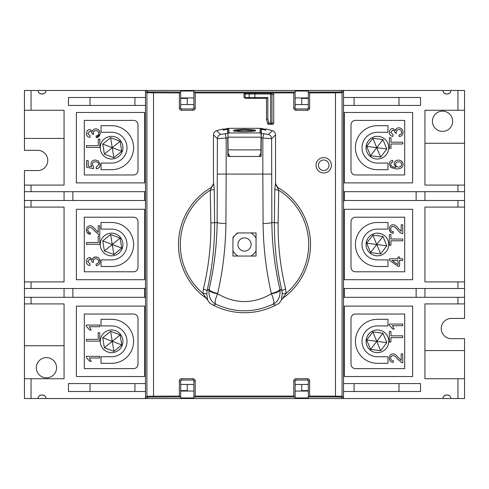 <?xml version="1.0" encoding="UTF-8"?>
<svg xmlns="http://www.w3.org/2000/svg" width="489" height="489" viewBox="0 0 489 489"><rect width="100%" height="100%" fill="white"/><g stroke="black" fill="none" stroke-linecap="round" stroke-linejoin="round"><path stroke-width="0.73" d="M261.065 133.149L261.04 135.416M260.857 156.48L261.028 137.165L227.972 137.165L227.941 133.289L228.143 156.48M260.289 128.314A95.062 95.062 0 0 1 265.405 129.322L265.405 129.982A94.414 94.414 0 0 0 261.095 129.108L261.059 133.289L259.897 132.941L260.289 128.314L228.711 128.314A95.062 95.062 0 0 0 223.595 129.322L223.595 130.043M227.935 133.149L227.96 135.447M227.96 135.416L227.905 129.108A94.414 94.414 0 0 0 223.595 129.982M260.888 153.253L259.023 156.48M229.977 156.48L228.112 153.253M234.842 131.028C236.499 130.52 239.72 130.245 244.5 130.215C249.28 130.245 252.495 130.52 254.158 131.028M244.5 129.34L235.606 129.817L233.54 130.41L233.711 130.722L243.345 131.645L253.271 131.193C258.339 130.092 253.889 130.153 253.18 129.787L244.5 129.34M228.711 128.314L229.103 132.941L227.941 133.289M228.082 149.878L260.918 149.878M113.894 351.353L112.25 341.322L121.755 344.916L113.894 351.353L104.383 347.758L120.117 334.886L121.755 344.916M110.606 331.291L112.25 341.322L102.745 337.728L110.606 331.291L120.117 334.886M104.383 347.758L102.745 337.728M113.894 254.531L112.25 244.5L121.755 248.094L113.894 254.531L104.383 250.936L120.117 238.064L121.755 248.094M110.606 234.469L112.25 244.5L102.745 240.906L110.606 234.469L120.117 238.064M104.383 250.936L102.745 240.906M366.671 243.18L376.75 244.5L370.564 252.568L366.671 243.18L372.856 235.111L380.644 253.889L370.564 252.568M386.83 245.82L376.75 244.5L382.936 236.431L386.83 245.82L380.644 253.889M372.856 235.111L382.936 236.431M366.671 146.358L376.75 147.678L370.564 155.746L366.671 146.358L372.856 138.289L380.644 157.067L370.564 155.746M386.83 148.998L376.75 147.678L382.936 139.609L386.83 148.998L380.644 157.067M372.856 138.289L382.936 139.609M366.671 340.002L376.75 341.322L370.564 349.39L366.671 340.002L372.856 331.933L380.644 350.711L370.564 349.39M386.83 342.642L376.75 341.322L382.936 333.254L386.83 342.642L380.644 350.711M372.856 331.933L382.936 333.254M113.894 157.709L112.25 147.678L121.755 151.272L113.894 157.709L104.383 154.114L120.117 141.242L121.755 151.272M110.606 137.647L112.25 147.678L102.745 144.084L110.606 137.647L120.117 141.242M104.383 154.114L102.745 144.084M187.287 384.452L187.287 390.613L180.685 390.613M145.477 298.547A18.484 18.484 0 0 1 145.129 297.312L24.45 297.312L24.45 303.913L64.059 303.913L64.059 378.731L24.45 378.731L24.45 398.535L38.093 398.535C38.032 396.671 39.206 395.497 41.614 395.014A3.521 3.521 0 0 0 38.093 398.535L46.015 398.535A3.521 3.521 0 0 0 42.494 395.014L44.31 395.515L45.22 396.31M41.614 395.014L42.494 395.014M45.984 398.064L46.015 398.535L193.888 398.535M209.292 398.535L279.708 398.535M295.111 398.535L442.985 398.535C442.924 396.671 444.098 395.497 446.506 395.014A3.521 3.521 0 0 0 442.985 398.535L450.907 398.535A3.521 3.521 0 0 0 447.386 395.014L449.202 395.515L450.112 396.31M446.506 395.014L447.386 395.014M442.985 398.535L464.55 398.535L464.55 378.731L424.941 378.731L424.941 350.564L464.55 350.564L464.55 398.535M457.949 303.913L464.55 303.913L464.55 297.312L457.949 297.312L457.949 303.913L424.941 303.913L424.941 378.731M457.949 297.312L343.522 297.312M343.522 288.51L464.55 288.51L464.55 281.908L424.941 281.908L424.941 207.091L424.941 275.007M457.949 207.091L464.55 207.091L464.55 200.49L457.949 200.49L457.949 207.091L424.941 207.091L424.941 213.993M457.949 200.49L343.871 200.49A18.484 18.484 0 0 1 343.522 201.725M301.713 104.548L301.713 98.387L308.314 98.387M343.522 190.453A18.484 18.484 0 0 1 343.871 191.688L464.55 191.688L464.55 185.087L424.941 185.087L424.941 110.269L464.55 110.269L464.55 90.465L450.907 90.465C450.968 92.329 449.794 93.503 447.386 93.986A3.521 3.521 0 0 0 450.907 90.465L442.985 90.465A3.521 3.521 0 0 0 446.506 93.986L444.69 93.485L443.78 92.69M447.386 93.986L446.506 93.986M443.016 90.936L442.985 90.465L295.111 90.465M279.708 90.465L209.292 90.465M193.888 90.465L46.015 90.465C46.076 92.329 44.902 93.503 42.494 93.986A3.521 3.521 0 0 0 46.015 90.465L38.093 90.465A3.521 3.521 0 0 0 41.614 93.986L39.798 93.485L38.888 92.69M42.494 93.986L41.614 93.986M46.015 90.465L24.45 90.465L24.45 110.269L64.059 110.269L64.059 138.436L24.45 138.436L24.45 110.269M31.051 185.087L24.45 185.087L24.45 191.688L31.051 191.688L31.051 185.087L64.059 185.087L64.059 110.269M31.051 191.688L145.477 191.688M145.477 200.49L24.45 200.49L24.45 207.091L64.059 207.091L64.059 281.908L24.45 281.908L24.45 288.51L145.129 288.51A18.484 18.484 0 0 1 145.477 287.275M308.314 390.613L301.713 390.613L301.713 384.452M412.618 182.886L344.403 182.886L344.403 112.47L412.618 112.47L412.618 182.886M144.597 112.47L144.597 182.886L76.382 182.886L76.382 112.47L144.597 112.47M144.597 209.292L144.597 279.708L76.382 279.708L76.382 209.292L144.597 209.292M145.477 105.428L68.46 105.428L68.46 97.507L145.477 97.507M343.522 97.507L420.54 97.507L420.54 105.428L343.522 105.428M180.685 98.387L187.287 98.387L187.287 104.548M344.403 279.708L344.403 209.292L412.618 209.292L412.618 279.708L344.403 279.708M76.382 306.114L144.597 306.114L144.597 376.53L76.382 376.53L76.382 306.114M412.618 306.114L412.618 376.53L344.403 376.53L344.403 306.114L412.618 306.114M343.522 383.572L420.54 383.572L420.54 391.493L343.522 391.493M145.477 391.493L68.46 391.493L68.46 383.572L145.477 383.572M391.982 260.448L398.04 260.448L398.04 264.653L391.982 260.448M401.695 164.353C401.53 166.009 400.454 166.92 398.468 167.085C396.634 166.938 395.668 166.046 395.564 164.414C395.638 162.788 396.634 161.92 398.559 161.804C400.57 161.951 401.61 162.8 401.695 164.353M402.765 353.895L402.765 362.765L401.622 362.569L397.808 359.329C395.625 356.634 394.012 355.399 392.979 355.613C391.548 355.705 390.772 356.548 390.656 358.137C390.711 359.8 391.61 360.668 393.345 360.76L393.168 362.459C390.613 362.166 389.323 360.711 389.293 358.101C389.476 355.417 390.717 354.018 393.015 353.914C394.293 353.578 396.157 354.898 398.602 357.875L401.182 360.472L401.182 353.895L402.765 353.895M390.931 337.624L390.931 342.049L389.342 342.049L389.342 331.408L390.931 331.408L390.931 335.845L402.765 335.845L402.765 337.624L390.931 337.624M402.765 325.698L392.27 325.698L394.256 328.993L392.661 328.993L389.293 325.112L389.293 324.048L402.765 324.048L402.765 325.698M99.756 357.997L89.261 357.997L91.247 361.292L89.652 361.292L86.284 357.416L86.284 356.347L99.756 356.347L99.756 357.997M86.333 341.114L86.333 339.335L98.173 339.335L98.173 332.728L99.756 332.728L99.756 341.114L86.333 341.114M99.756 326.731L89.261 326.731L91.247 330.026L89.652 330.026L86.284 326.145L86.284 325.081L99.756 325.081L99.756 326.731M389.342 245.227L389.342 234.586L390.931 234.586L390.931 239.023L402.765 239.023L402.765 240.802L390.931 240.802L390.931 245.227L389.342 245.227M399.556 260.448L399.556 266.273L398.04 266.273L389.342 260.154L389.342 258.803L398.04 258.803L398.04 256.988L399.556 256.988L399.556 258.803L402.765 258.803L402.765 260.448L399.556 260.448M393.168 233.339L390.418 232.171L389.293 228.98C389.476 226.291 390.717 224.897 393.015 224.793C394.293 224.457 396.157 225.771 398.602 228.754L401.182 231.352L401.182 224.775L402.765 224.775L402.765 233.644L401.622 233.449L399.617 232.171L397.808 230.203C395.625 227.513 394.012 226.279 392.979 226.493C391.548 226.584 390.772 227.428 390.656 229.017C390.711 230.674 391.61 231.548 393.345 231.639L393.168 233.339L391.86 233.064M99.811 225.808L99.811 234.677L98.662 234.482L94.848 231.236C92.665 228.546 91.058 227.312 90.019 227.526C88.588 227.617 87.818 228.461 87.696 230.05L88.668 232.171L90.386 232.672L90.214 234.372L86.755 232.171L86.333 230.013C86.516 227.33 87.763 225.93 90.062 225.826C91.339 225.49 93.197 226.81 95.648 229.787L98.222 232.385L98.222 225.808L99.811 225.808M98.222 242.513L98.222 235.906L99.811 235.906L99.811 244.292L86.388 244.292L86.388 242.513L98.222 242.513M96.033 264.072C97.849 263.657 98.729 262.782 98.674 261.438C98.533 259.745 97.598 258.822 95.868 258.681C94.243 258.791 93.375 259.665 93.265 261.309L93.448 262.465L92.024 262.025C92.036 260.405 91.284 259.494 89.78 259.28L87.684 261.481L90.11 263.907L89.811 265.551C87.549 265.069 86.388 263.718 86.333 261.511C86.553 259.054 87.714 257.746 89.811 257.581L92.537 259.433C92.953 257.801 94.059 256.963 95.838 256.927C98.405 257.135 99.805 258.638 100.037 261.45C99.89 263.944 98.631 265.368 96.247 265.716L96.033 264.072M96.199 167.177L98.735 164.597C98.631 162.843 97.537 161.896 95.453 161.755C93.491 161.847 92.476 162.806 92.403 164.616L93.711 167.067L93.509 168.607L86.614 167.311L86.614 160.636L88.185 160.636L88.185 165.991L91.785 166.718L90.948 164.182C91.125 161.614 92.574 160.221 95.3 160.007L98.46 161.07L100.086 164.585C99.97 167.14 98.723 168.577 96.339 168.907L96.199 167.177M86.437 147.47L86.437 145.691L98.277 145.691L98.277 139.084L99.86 139.084L99.86 147.47L86.437 147.47M96.302 137.629L96.082 135.985C97.898 135.569 98.778 134.695 98.723 133.35C98.582 131.657 97.647 130.734 95.923 130.587C94.298 130.704 93.423 131.578 93.313 133.222L93.497 134.377L92.073 133.937C92.085 132.317 91.339 131.407 89.835 131.193L87.739 133.393L90.159 135.82L89.866 137.464C87.598 136.975 86.443 135.63 86.388 133.424C86.608 130.966 87.763 129.658 89.866 129.493L92.586 131.345C93.008 129.713 94.108 128.876 95.893 128.839C98.399 129.035 99.793 130.49 100.086 133.21L100.086 133.363C99.939 135.856 98.68 137.281 96.302 137.629L99.988 134.383L100.086 133.363M399.042 134.952C400.858 134.536 401.738 133.662 401.683 132.317C401.542 130.624 400.607 129.701 398.877 129.554C397.251 129.671 396.383 130.545 396.273 132.189L396.457 133.344L395.033 132.904C395.045 131.284 394.293 130.374 392.789 130.16L390.693 132.36L393.119 134.787L392.82 136.431C390.558 135.942 389.397 134.597 389.342 132.391C389.562 129.933 390.723 128.625 392.82 128.46L395.546 130.312C395.962 128.68 397.068 127.843 398.847 127.806C401.414 128.014 402.814 129.518 403.046 132.33C402.899 134.823 401.64 136.248 399.256 136.596L399.042 134.952M390.98 143.98L390.98 148.405L389.397 148.405L389.397 137.764L390.98 137.764L390.98 142.201L402.82 142.201L402.82 143.98L390.98 143.98M392.82 161.981L391.402 162.605L390.693 164.261L391.133 165.643C391.756 166.712 393.345 167.281 395.901 167.342L394.11 164.078C394.281 161.657 395.729 160.331 398.462 160.105C401.31 160.3 402.838 161.7 403.046 164.31C403.193 167.244 401.023 168.797 396.536 168.98L390.876 167.538L389.342 164.157C389.415 161.963 390.534 160.692 392.691 160.343L392.82 161.981M387.973 325.918L377.41 325.918A15.403 15.403 0 0 0 362.007 341.322A15.403 15.403 0 0 0 377.41 356.726L387.973 356.726L387.973 363.327L377.41 363.327A22.005 22.005 0 0 1 355.405 341.322A22.005 22.005 0 0 1 377.41 319.317L387.973 319.317L387.973 325.918M392.27 325.698L394.256 328.993M388.743 341.322A11.333 11.333 0 0 1 371.744 351.139A11.333 11.333 0 0 1 371.744 331.505A11.333 11.333 0 0 1 388.743 341.322M101.027 363.327L101.027 356.726L111.59 356.726A15.403 15.403 0 0 0 126.993 341.322A15.403 15.403 0 0 0 111.59 325.918L101.027 325.918L101.027 319.317L111.59 319.317A22.005 22.005 0 0 1 133.595 341.322A22.005 22.005 0 0 1 111.59 363.327L101.027 363.327M122.922 341.322A11.333 11.333 0 0 1 105.924 351.139A11.333 11.333 0 0 1 105.924 331.505A11.333 11.333 0 0 1 122.922 341.322M390.656 229.017L390.943 230.331M401.622 233.449L400.308 232.733M398.853 231.407L397.808 230.203M389.849 231.407L389.592 230.851M387.973 229.096L377.41 229.096A15.403 15.403 0 0 0 362.007 244.5A15.403 15.403 0 0 0 377.41 259.903L387.973 259.903L387.973 266.505L377.41 266.505A22.005 22.005 0 0 1 355.405 244.5A22.005 22.005 0 0 1 377.41 222.495L387.973 222.495L387.973 229.096M388.743 244.5A11.333 11.333 0 0 1 371.744 254.317A11.333 11.333 0 0 1 371.744 234.683A11.333 11.333 0 0 1 388.743 244.5M87.696 230.05L87.763 230.735M99.811 234.677L98.662 234.482L94.848 231.236M90.214 234.372L87.684 233.412M86.382 230.784L86.333 230.013M93.662 257.593L95.838 256.927L98.081 257.593M99.224 258.718L100.037 261.45M89.573 257.593L92.537 259.433M86.333 261.511L86.504 260.258M101.027 222.495L111.59 222.495A22.005 22.005 0 0 1 133.595 244.5A22.005 22.005 0 0 1 111.59 266.505L101.027 266.505L101.027 259.903L111.59 259.903A15.403 15.403 0 0 0 126.993 244.5A15.403 15.403 0 0 0 111.59 229.096L101.027 229.096L101.027 222.495M122.922 244.5A11.333 11.333 0 0 1 105.924 254.317A11.333 11.333 0 0 1 105.924 234.683A11.333 11.333 0 0 1 122.922 244.5M101.027 125.673L111.59 125.673A22.005 22.005 0 0 1 133.595 147.678A22.005 22.005 0 0 1 111.59 169.683L101.027 169.683L101.027 163.082L111.59 163.082A15.403 15.403 0 0 0 126.993 147.678A15.403 15.403 0 0 0 111.59 132.274L101.027 132.274L101.027 125.673M122.922 147.678A11.333 11.333 0 0 1 105.924 157.495A11.333 11.333 0 0 1 105.924 137.861A11.333 11.333 0 0 1 122.922 147.678M387.973 125.673L387.973 132.274L377.41 132.274A15.403 15.403 0 0 0 362.007 147.678A15.403 15.403 0 0 0 377.41 163.082L387.973 163.082L387.973 169.683L377.41 169.683A22.005 22.005 0 0 1 355.405 147.678A22.005 22.005 0 0 1 377.41 125.673L387.973 125.673M388.743 147.678A11.333 11.333 0 0 1 371.744 157.495A11.333 11.333 0 0 1 371.744 137.861A11.333 11.333 0 0 1 388.743 147.678M404.696 368.608L404.696 314.036L355.405 314.036A4.401 4.401 0 0 0 351.004 318.437L351.004 364.207A4.401 4.401 0 0 0 355.405 368.608L404.696 368.608M84.304 314.036L84.304 368.608L133.595 368.608A4.401 4.401 0 0 0 137.996 364.207L137.996 318.437A4.401 4.401 0 0 0 133.595 314.036L84.304 314.036M404.696 271.786L404.696 217.214L355.405 217.214A4.401 4.401 0 0 0 351.004 221.615L351.004 267.385A4.401 4.401 0 0 0 355.405 271.786L404.696 271.786M137.996 267.385L137.996 221.615A4.401 4.401 0 0 0 133.595 217.214L84.304 217.214L84.304 271.786L133.595 271.786A4.401 4.401 0 0 0 137.996 267.385M137.996 170.563L137.996 124.793A4.401 4.401 0 0 0 133.595 120.392L84.304 120.392L84.304 174.964L133.595 174.964A4.401 4.401 0 0 0 137.996 170.563M404.696 174.964L404.696 120.392L355.405 120.392A4.401 4.401 0 0 0 351.004 124.793L351.004 170.563A4.401 4.401 0 0 0 355.405 174.964L404.696 174.964M250.894 232.947A13.203 13.203 0 0 1 256.053 238.106M256.053 250.894A13.203 13.203 0 0 1 250.894 256.053M238.106 256.053A13.203 13.203 0 0 1 232.947 250.894M232.947 238.106A13.203 13.203 0 0 1 238.106 232.947M90.025 391.493L90.025 383.572M134.915 383.572L134.915 391.493M354.085 391.493L354.085 383.572M398.975 383.572L398.975 391.493M398.975 97.507L398.975 105.428M354.085 105.428L354.085 97.507M134.915 97.507L134.915 105.428M90.025 105.428L90.025 97.507M144.597 200.49L144.597 191.688M72.861 200.49L72.861 191.688M38.423 91.956L38.209 91.364M443.315 91.956L443.101 91.364M442.985 90.465L450.907 90.465M344.403 191.688L344.403 200.49M416.139 191.688L416.139 200.49M72.861 297.312L72.861 288.51M144.597 297.312L144.597 288.51M45.685 397.044L45.899 397.636M46.015 398.535L38.093 398.535M450.577 397.044L450.791 397.636M344.403 288.51L344.403 297.312M416.139 288.51L416.139 297.312M265.845 128.955A95.942 95.942 0 0 1 272.422 130.704L268.369 134.444L263.767 133.76A90.807 90.807 0 0 0 261.297 133.259L261.26 137.709L261.334 129.31L262.208 129.377A94.787 94.787 -0 0 1 265.845 130.141L265.845 128.955M225.233 133.76L220.631 134.444L216.578 130.704A95.942 95.942 0 0 1 223.155 128.955L223.155 130.141A94.787 94.787 -0 0 1 226.792 129.377L227.666 129.31L227.703 133.259A90.807 90.807 0 0 0 225.233 133.76L226.162 138.032A86.431 86.431 0 0 1 227.74 137.709L227.905 156.48L261.095 156.48L261.26 137.709A86.431 86.431 0 0 1 262.837 138.032L271.609 138.668L275.527 134.903C275.411 132.825 274.378 131.425 272.422 130.704M275.527 134.903L275.527 183.638L274.769 189.555L274.396 222.495C274.256 245.576 276.75 268.241 281.878 290.484L285.643 289.011C280.35 267.196 277.844 245.16 278.137 222.911L278.742 190.203L274.769 189.555M277.728 187.458L275.527 183.638M280.075 290.093L279.928 289.292C279.305 290.869 276.444 292.275 271.346 293.51L271.401 293.791C253.424 304.146 235.496 304.146 217.599 293.791C212.526 292.856 209.634 291.627 208.925 290.093C208.693 297.037 210.973 301.707 215.777 304.103C234.891 313.033 254.042 313.033 273.223 304.103C278.027 301.707 280.307 297.037 280.075 290.093C279.36 291.627 276.468 292.856 271.401 293.791C273.883 299.629 274.494 303.064 273.223 304.103L275.515 305.258L279.158 303.241L286.108 293.388L285.643 289.011M211.48 187.336A66.015 66.015 0 0 0 206.303 298.345L207.617 299.885L206.768 293.797L202.892 293.388A64.2 64.2 0 0 1 210.258 190.203L214.231 189.555L213.662 183.528L210.258 190.203L210.863 222.911C211.15 245.154 208.65 267.19 203.357 289.011L202.892 293.388L209.842 303.241L213.485 305.258L215.777 304.103C214.506 303.064 215.117 299.629 217.599 293.791L217.654 293.51C212.556 292.275 209.689 290.869 209.072 289.292L208.925 290.093M213.662 183.528L211.272 187.458M213.473 183.638L213.473 134.903L217.391 138.668L226.162 138.032L226.162 174.084L262.837 174.084L263.082 223.504C263.375 247.446 266.126 270.784 271.346 293.51M216.578 130.704C214.628 131.425 213.595 132.819 213.473 134.903M237.348 232.947L256.053 232.947L256.053 256.053L232.947 256.053L232.947 237.348L237.348 232.947M203.357 289.011L207.122 290.484C212.25 268.241 214.744 245.576 214.604 222.495L214.231 189.555M206.768 293.797L207.122 290.484L209.072 289.292C214.164 267.605 216.859 245.337 217.147 222.495L210.863 222.911M207.238 299.678L207.617 299.885M268.369 134.444C270.386 135.141 271.468 136.547 271.609 138.668L271.853 222.495C272.141 245.337 274.836 267.605 279.928 289.292L281.878 290.484L282.232 293.797L286.108 293.388A64.2 64.2 0 0 0 278.742 190.203L275.338 183.528M282.232 293.797L281.383 299.885L282.697 298.345A66.015 66.015 0 0 0 277.52 187.336A66.015 66.015 0 0 1 282.697 298.345M281.383 299.885L281.762 299.678M271.609 174.084L262.837 174.084L262.837 138.032L263.767 133.76M220.631 134.444C218.614 135.141 217.532 136.547 217.391 138.668L217.147 222.495C218.002 223.07 220.924 223.406 225.918 223.504L226.162 174.084L217.391 174.084M217.654 293.51C222.874 270.784 225.625 247.446 225.918 223.504M275.515 305.258A68.215 68.215 0 0 1 213.485 305.258M464.55 281.908L464.55 191.688M64.059 207.091L64.059 213.993M64.059 275.007L64.059 281.908M424.941 310.815L424.941 303.913M464.55 287.19L464.55 318.437L451.347 318.437A10.122 10.122 0 0 0 441.225 328.559A10.122 10.122 0 0 0 451.347 338.681L464.55 338.681L464.55 350.564M64.059 178.185L64.059 185.087M64.059 310.815L64.059 345.723L24.45 345.723L24.45 303.913M424.941 178.185L424.941 143.277L464.55 143.277L464.55 185.087M424.941 117.171L424.941 110.269M64.059 371.829L64.059 378.731M424.941 297.312L424.941 288.51M424.941 191.688L424.941 200.49M464.55 110.269L464.55 143.277M452.667 121.272A10.122 10.122 0 0 0 437.484 112.507A10.122 10.122 0 0 0 437.484 130.037A10.122 10.122 0 0 0 452.667 121.272M24.45 185.087L24.45 170.563L37.653 170.563A10.122 10.122 0 0 0 47.775 160.441A10.122 10.122 0 0 0 37.653 150.319L24.45 150.319L24.45 138.436M64.059 191.688L64.059 200.49M64.059 297.312L64.059 288.51M56.577 367.728A10.122 10.122 0 0 0 37.653 362.728A10.122 10.122 0 0 0 43.869 377.514A10.122 10.122 0 0 0 56.577 367.728M24.45 200.49L24.45 191.688M24.45 281.908L24.45 207.091M24.45 287.19L24.45 297.312M24.45 378.731L24.45 345.723M295.111 92.042L295.111 91.04L308.314 91.04L308.314 108.069A0.88 0.88 0 0 1 307.434 108.949L295.992 108.949A0.88 0.88 0 0 1 295.111 108.069L295.111 92.042L194.353 92.054L195.209 92.934L293.791 92.934L293.791 108.069A2.2 2.2 0 0 0 295.992 110.269L307.434 110.269A2.2 2.2 0 0 0 309.635 108.069L309.635 92.934L342.08 92.788L343.522 91.345A0.88 0.88 -45 0 0 342.642 90.465L146.358 90.465A0.88 0.88 -135 0 0 145.477 91.345L145.477 397.655A0.88 0.88 135 0 0 146.358 398.535L342.642 398.535A0.88 0.88 45 0 0 343.522 397.655L343.522 91.345M180.685 92.042L180.685 91.04L193.888 91.04L193.888 108.069A0.88 0.88 0 0 1 193.008 108.949L181.566 108.949A0.88 0.88 0 0 1 180.685 108.069L180.685 92.042L147.8 91.908L146.358 90.465M308.314 391.053L295.111 391.053M193.888 391.053L180.685 391.053M295.111 97.947L308.314 97.947M180.685 97.947L193.888 97.947M245.894 93.106L243.987 93.986L245.13 93.986A0.88 0.764 -90 0 1 245.894 93.106L272.385 93.106L270.6 93.106L270.6 93.986A0.446 0.44 180 0 1 270.68 93.992L270.6 93.106M266.505 98.387L266.505 119.426L267.562 123.375A1.32 1.32 0 0 0 268.84 124.353L270.68 124.353A1.32 1.302 -90 0 0 271.976 123.032L270.68 123.032L270.68 93.992L271.976 94.426L270.827 93.124M245.894 98.387A0.88 0.764 90 0 1 245.13 97.507L245.13 93.986L249.194 93.986L249.194 97.507L243.987 97.507L245.747 98.387L266.578 98.387L267.825 97.507L254.916 97.507L254.916 93.106L245.747 93.106M266.505 119.426L267.825 119.249L267.825 97.507M272.385 124.353L270.68 124.353L272.385 124.353A1.339 1.32 -0 0 0 273.724 123.032L271.976 123.032L271.976 94.426L273.724 94.426A1.339 1.32 0 0 0 272.385 93.106M249.958 98.387A0.88 0.764 90 0 1 249.194 97.507L254.916 97.507L254.916 98.387L245.747 98.387M273.724 94.426L273.724 123.032M331.42 165.282A7.702 7.702 0 0 1 319.867 171.951A7.702 7.702 0 0 1 319.867 158.613A7.702 7.702 0 0 1 331.42 165.282M328.999 165.282A5.281 5.281 0 0 0 321.077 160.71A5.281 5.281 0 0 0 321.077 169.854A5.281 5.281 0 0 0 328.999 165.282M195.209 396.066L194.353 396.946L294.647 396.946L293.791 396.066L195.209 396.066L195.209 380.931A2.2 2.2 0 0 0 193.008 378.731L181.566 378.731A2.2 2.2 0 0 0 179.365 380.931L179.365 396.066L146.92 396.212L145.477 397.655M145.477 91.345L146.92 92.788L146.92 396.212A0.88 0.88 45 0 0 147.8 397.092L180.685 396.958L180.685 380.931A0.88 0.88 0 0 1 181.566 380.051L193.008 380.051A0.88 0.88 0 0 1 193.888 380.931L193.888 396.958L194.353 396.946M343.522 397.655L342.08 396.212L309.635 396.066L309.635 380.931A2.2 2.2 0 0 0 307.434 378.731L295.992 378.731A2.2 2.2 0 0 0 293.791 380.931L293.791 396.066M147.8 91.908A0.88 0.88 -45 0 0 146.92 92.788L179.365 92.934L179.365 108.069A2.2 2.2 0 0 0 181.566 110.269L193.008 110.269A2.2 2.2 0 0 0 195.209 108.069L195.209 92.934M293.791 92.934L294.647 92.054M179.365 92.934L180.221 92.054M342.642 90.465L341.2 91.908L335.478 92.054L335.478 396.946L341.2 397.092L342.642 398.535M335.478 92.054L308.779 92.054L309.635 92.934M308.779 92.054L308.314 92.042M194.353 92.054L193.888 92.042M309.635 396.066L308.779 396.946L335.478 396.946M294.647 396.946L295.111 396.958L295.111 380.931A0.88 0.88 0 0 1 295.992 380.051L307.434 380.051A0.88 0.88 0 0 1 308.314 380.931L308.314 396.958L308.779 396.946M180.221 396.946L179.365 396.066M193.888 396.958L193.888 397.96L180.685 397.96L180.685 396.958M308.314 396.958L308.314 397.96L295.111 397.96L295.111 396.958M193.888 104.548L180.685 104.548M295.111 104.548L308.314 104.548M193.888 384.452L180.685 384.452M295.111 384.452L308.314 384.452M259.897 132.941L229.103 132.941M31.051 303.913L31.051 297.312M31.051 398.535L31.051 378.731M457.949 378.731L457.949 398.535M457.949 281.908L457.949 288.51M457.949 185.087L457.949 191.688M457.949 90.465L457.949 110.269M31.051 110.269L31.051 90.465M31.051 207.091L31.051 200.49M31.051 288.51L31.051 281.908M244.5 251.101A6.601 6.601 0 0 1 238.785 241.199A6.601 6.601 0 0 1 250.215 241.199A6.601 6.601 0 0 1 244.5 251.101M278.137 222.911L271.853 222.495C270.998 223.07 268.076 223.406 263.082 223.504M270.6 93.986L249.194 93.986A0.88 0.764 -90 0 1 249.958 93.106M270.68 124.353L270.68 123.032L268.84 123.032L267.825 119.249M243.987 93.986L243.987 97.507M267.562 123.375L268.84 123.032L268.84 124.353M193.888 380.931L195.209 380.931M153.522 396.946L153.522 92.054M295.111 108.069L293.791 108.069M341.2 91.908A0.88 0.88 45 0 1 342.08 92.788L342.08 396.212A0.88 0.88 135 0 1 341.2 397.092M309.635 108.069L308.314 108.069M308.314 380.931L309.635 380.931M146.358 398.535L147.8 397.092M295.111 380.931L293.791 380.931M295.992 380.051L295.992 378.731M307.434 380.051L307.434 378.731M180.685 380.931L179.365 380.931M181.566 380.051L181.566 378.731M193.008 380.051L193.008 378.731M181.566 110.269L181.566 108.949M180.685 108.069L179.365 108.069M193.008 110.269L193.008 108.949M195.209 108.069L193.888 108.069M307.434 110.269L307.434 108.949M295.992 108.949L295.992 110.269M254.628 131.382L254.891 130.826C255.234 130.618 254.952 131.529 244.5 131.651C234.255 131.547 233.669 130.606 234.115 130.826L234.378 131.382"/></g></svg>
